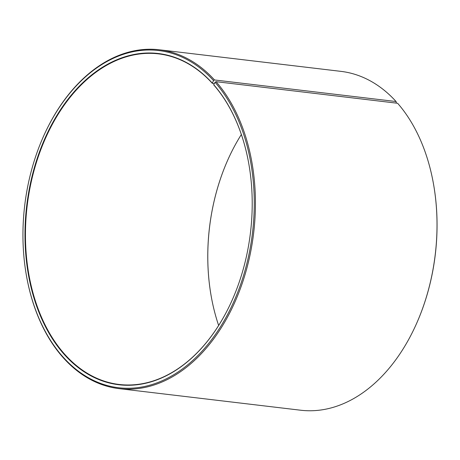 <?xml version="1.0" encoding="UTF-8"?>
<svg xmlns="http://www.w3.org/2000/svg" width="460" height="460" viewBox="0 0 460 460"><rect width="100%" height="100%" fill="white"/><g stroke="black" fill="none" stroke-linecap="round" stroke-linejoin="round"><path stroke-width="0.69" d="M395.91 103.063L396.33 102.292L396.083 101.539L214.498 79.959L213.52 80.563L212.296 83.312A166.462 112.459 -83.2 0 0 158.487 53.866A166.462 112.459 -83.2 0 0 36.225 163.018A166.462 112.459 -83.2 0 0 65.383 355.022A166.462 112.459 -83.2 0 0 119.192 384.462A166.462 112.459 -83.2 0 0 233.277 297.58M249.027 165.071A166.462 112.459 -83.2 0 0 213.796 84.991L213.699 84.692A166.796 112.683 -83.2 0 1 249.015 165.002A166.796 112.683 -83.2 0 1 233.249 297.643A166.796 112.683 -83.2 0 1 64.992 355.264A166.796 112.683 -83.2 0 1 52.049 123.849A166.796 112.683 -83.2 0 1 212.198 83.007M213.52 80.563A169.792 114.707 -83.2 0 0 42.245 139.219A169.792 114.707 -83.2 0 0 26.197 274.24A169.792 114.707 -83.2 0 0 63.67 357.707A169.792 114.707 -83.2 0 0 226.044 317.337A169.792 114.707 -83.2 0 0 215.05 82.277L213.699 84.692M214.498 79.959A170.62 115.27 -83.2 0 0 159.344 49.778A170.62 115.27 -83.2 0 0 42.383 138.897L42.245 139.219M26.197 274.24L26.254 274.585A170.62 115.27 -83.2 0 0 63.917 358.461A170.62 115.27 -83.2 0 0 119.071 388.637A170.62 115.27 -83.2 0 0 243.949 278.156A170.62 115.27 -83.2 0 0 216.033 81.679L215.05 82.277M396.083 101.539A170.62 115.27 -83.2 0 0 340.929 71.363L159.344 49.778M241.35 134.521A166.462 112.459 -83.2 0 0 226.694 162.483A166.462 112.459 -83.2 0 0 210.962 294.86A166.462 112.459 -83.2 0 0 218.649 325.479M226.722 162.42A166.796 112.683 -83.2 0 0 210.973 294.929M119.071 388.637L300.656 410.222A170.62 115.27 -83.2 0 0 417.617 321.103L417.755 320.781A169.792 114.707 -83.2 0 0 433.803 185.759L433.745 185.414A170.62 115.27 -83.2 0 0 397.618 103.264L216.033 81.679M417.617 321.103A170.62 115.27 -83.2 0 0 433.745 185.414M212.296 83.312L214.337 83.553"/></g></svg>
